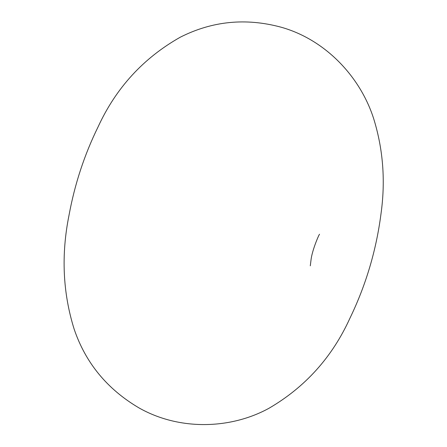 <?xml version="1.0" encoding="UTF-8"?>
<svg xmlns="http://www.w3.org/2000/svg" width="447" height="447" viewBox="0 0 447 447"><rect width="100%" height="100%" fill="white"/><g stroke="black" fill="none" stroke-linecap="round" stroke-linejoin="round"><path stroke-width="0.67" d="M310.291 265.831L311.118 259.182C312.481 249.169 319.409 233.474 319.566 234.273M69.028 215.186C74.738 184.142 84.41 154.735 98.044 126.965C115.963 87.97 143.37 58.054 180.253 37.213C212.23 21.031 245.828 17.69 281.051 27.189C325.813 39.705 360.807 77.381 373.927 119.494C383.219 149.868 385.565 181.381 380.967 214.035C376.24 250.46 365.909 285.169 349.962 318.158C332.277 357.097 305.245 387.152 268.876 408.329C229.764 429.69 178.465 430.467 138.743 407.759C107.112 389.058 85.578 362.852 74.152 329.137C62.77 292.746 61.06 254.768 69.028 215.186"/></g></svg>
